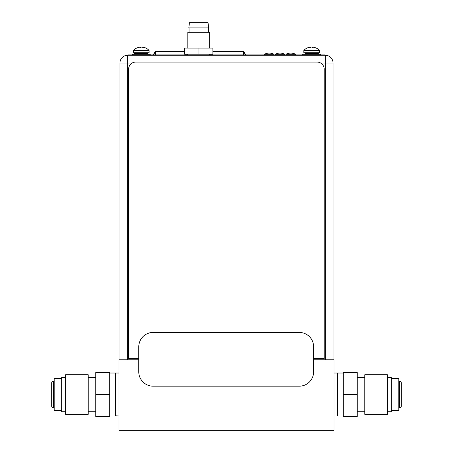 <?xml version="1.0" encoding="UTF-8"?>
<svg xmlns="http://www.w3.org/2000/svg" width="453" height="453" viewBox="0 0 453 453"><rect width="100%" height="100%" fill="white"/><g stroke="black" fill="none" stroke-linecap="round" stroke-linejoin="round"><path stroke-width="0.68" d="M343.295 373.029L337.559 373.029L337.559 416.018L343.295 416.018M343.295 394.523L343.295 416.466L357.264 416.466L357.264 394.523L343.295 394.523L343.295 372.581L357.264 372.581L357.264 394.523M364.79 377.326L357.264 377.326M364.79 411.72L357.264 411.72M364.79 374.722L364.79 414.331L387.36 414.331L387.36 374.722L364.79 374.722M387.36 411.72L391.301 411.72L391.301 377.326L387.36 377.326M391.301 410.503L398.821 410.503L398.821 378.544L391.301 378.544M398.821 407.96L399.433 407.96A1.897 1.897 0 0 0 401.33 406.058L401.33 382.989A1.897 1.897 0 0 0 399.433 381.092L398.821 381.092M109.705 416.018L115.441 416.018L115.441 373.029L109.705 373.029M109.705 394.523L109.705 372.581L95.736 372.581L95.736 394.523L109.705 394.523L109.705 416.466L95.736 416.466L95.736 394.523M88.21 411.72L95.736 411.72M88.21 377.326L95.736 377.326M88.21 414.331L88.21 374.722L65.64 374.722L65.64 414.331L88.21 414.331M65.64 377.326L61.699 377.326L61.699 411.72L65.64 411.72M61.699 378.544L54.179 378.544L54.179 410.503L61.699 410.503M54.179 381.092L53.567 381.092A1.897 1.897 0 0 0 51.67 382.989L51.67 406.058A1.897 1.897 0 0 0 53.567 407.96L54.179 407.96M243.555 54.892L243.555 51.455L212.87 51.455M184.603 51.455L155.419 51.455L155.419 54.892M155.419 51.801A16.58 16.58 0 0 0 153.59 54.892A16.58 16.58 0 0 1 155.419 51.801M153.324 54.892A16.58 16.58 0 0 1 155.419 51.455M243.555 51.455A16.58 16.58 0 0 1 245.651 54.892M245.384 54.892A16.58 16.58 0 0 0 243.555 51.801M187.808 54.892L181.93 54.892L181.93 55.249L127.729 55.249L325.271 55.249A7.809 7.809 0 0 1 333.08 63.063L333.08 359.773M119.92 359.773L119.92 63.063A7.809 7.809 0 0 1 127.729 55.249A7.809 7.809 0 0 0 119.92 63.063A7.809 7.809 0 0 1 127.729 55.249A7.809 7.809 0 0 0 119.92 63.063L127.729 63.063L127.729 359.773M325.271 359.773L325.271 63.063L333.08 63.063A7.809 7.809 0 0 0 325.271 55.249A7.809 7.809 0 0 1 333.08 63.063A7.809 7.809 0 0 0 325.271 55.249L209.66 55.249L209.66 54.179M187.808 54.179L187.559 55.249L209.915 55.249M138.777 358.697L128.59 358.697L128.59 69.224A7.163 7.163 0 0 1 135.758 62.061L317.038 62.061A7.163 7.163 0 0 1 324.201 69.224L324.201 358.697L313.612 358.697M181.93 55.249L187.559 55.249M181.93 54.892L128.335 54.892L128.335 55.249M322.513 55.249L322.513 54.892L324.665 54.892L324.665 55.249M322.513 54.892L209.66 54.892M215.611 54.892L215.611 55.249M209.66 48.086L209.66 32.254L187.814 32.254M208.623 27.882L208.052 22.65L189.422 22.65L188.844 27.882L208.618 27.882M198.918 48.086L184.603 48.086L184.603 54.179L212.87 54.179L212.87 48.086L198.918 48.086L198.918 54.179M184.784 48.086L184.784 54.179M299.28 386.177L153.108 386.177A14.332 14.332 0 0 1 138.777 371.845L138.777 346.772A14.332 14.332 0 0 1 153.108 332.44L299.28 332.44A14.332 14.332 0 0 1 313.612 346.772L313.612 371.845A14.332 14.332 0 0 1 299.28 386.177M303.81 52.746L319.507 52.746L319.507 50.736L303.81 50.736L303.81 52.746M307.287 47.95L307.287 47.95A10.668 10.668 58.2 0 0 304.014 50.238A0.719 0.719 0 0 0 303.81 50.736M307.298 47.967L307.344 47.95A10.646 10.646 0 0 1 308.652 47.469A10.459 9.06 90 0 1 310.124 47.237A10.459 5.226 90 0 1 310.979 47.469L310.979 47.967L312.338 47.967L312.338 47.469A10.459 5.226 -90 0 1 313.193 47.237A10.459 9.06 -90 0 1 314.665 47.469A10.646 10.646 0 0 1 315.973 47.95L316.03 47.95A10.668 10.668 0 0 1 319.303 50.238A0.719 0.719 0 0 1 319.507 50.736M310.979 47.967L312.338 47.95M305.532 52.746A0.572 0.572 0 0 0 304.96 53.318L304.96 53.601A0.572 0.572 0 0 1 304.388 54.179M317.785 52.746A0.572 0.572 0 0 1 318.357 53.318L318.357 53.601A0.572 0.572 0 0 0 318.929 54.179M320.616 54.892L320.616 54.179L302.7 54.179L302.7 54.892M264.58 54.179A10.629 10.629 0 0 1 273.895 54.179L264.58 54.179L264.58 54.892M273.895 54.179L273.895 54.892M275.333 54.179A10.629 10.629 0 0 1 284.648 54.179L275.333 54.179L275.333 54.892M284.648 54.179L284.648 54.892M286.081 54.179A10.629 10.629 0 0 1 295.396 54.179L286.081 54.179L286.081 54.892M295.396 54.179L295.396 54.892M133.386 52.746L149.082 52.746L149.082 50.736L133.386 50.736L133.386 52.746M140.555 47.967L141.914 47.967L140.555 47.967L140.555 47.469A10.459 5.226 90 0 0 139.7 47.237A10.459 9.06 90 0 0 138.227 47.469A10.646 10.646 0 0 0 136.919 47.95L136.874 47.967A10.668 10.668 58.2 0 0 133.59 50.238A0.719 0.719 0 0 0 133.386 50.736M141.914 47.967L141.914 47.469A10.459 5.226 -90 0 1 142.769 47.237A10.459 9.06 -90 0 1 144.241 47.469A10.646 10.646 0 0 1 145.549 47.95L145.606 47.95A10.668 10.668 0 0 1 148.878 50.238A0.719 0.719 0 0 1 149.082 50.736M135.107 52.746A0.572 0.572 0 0 0 134.535 53.318L134.535 53.601A0.572 0.572 0 0 1 133.963 54.179M147.361 52.746A0.572 0.572 0 0 1 147.933 53.318L147.933 53.601A0.572 0.572 0 0 0 148.505 54.179M150.192 54.892L150.192 54.179L132.276 54.179L132.276 54.892M313.612 359.773L333.98 359.773L333.98 430.35L119.02 430.35L119.02 359.773L138.777 359.773M333.98 416.018L337.343 416.018L337.343 373.029L333.98 373.029M119.02 416.018L115.441 415.803M119.02 373.029L115.657 373.029L115.657 416.018M399.433 407.96L399.433 381.092M53.567 381.092L53.567 407.96M325.271 55.249L325.271 63.063L320.696 63.063M132.1 63.063L127.729 63.063L127.729 55.249M130.487 54.892L130.487 55.249M304.014 50.238L319.303 50.238M318.357 53.318L304.96 53.318M304.96 53.601L318.357 53.601M133.59 50.238L148.878 50.238M147.933 53.318L134.535 53.318M134.535 53.601L147.933 53.601M187.808 48.086L187.808 32.254M189.06 27.882L189.06 32.254M208.408 27.882L208.408 32.254"/></g></svg>
